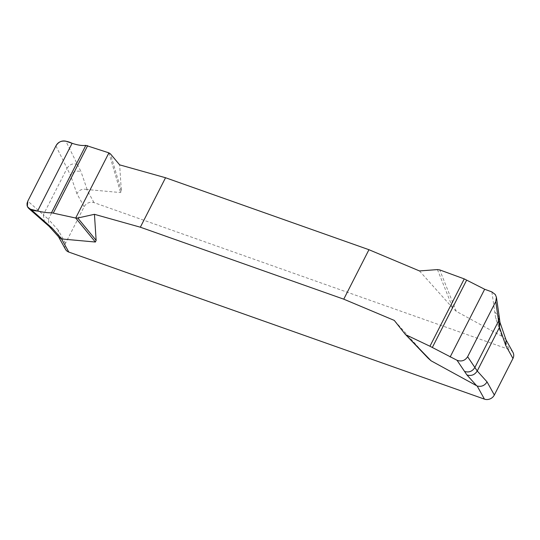 <?xml version="1.0" encoding="UTF-8"?>
<svg xmlns="http://www.w3.org/2000/svg" width="540" height="540" viewBox="0 0 540 540"><rect width="100%" height="100%" fill="white"/><g stroke="black" fill="none" stroke-linecap="round" stroke-linejoin="round"><path stroke-width="0.41" stroke-dasharray="2.7 2.03" d="M419.472 270.938L452.905 308.252L456.28 311.344L502.382 336.555L509.652 349.677L94.021 202.622A7.587 6.622 -29 0 0 84.139 206.739L65.509 243.297A7.587 6.622 -29 0 0 65.475 249.304M94.021 202.622L86.751 189.5L120.582 192.564L121.345 190.944L119.644 164.855M428.254 358.317L394.274 320.402M513 352.451A7.587 6.622 -29 0 0 509.652 349.677M506.142 340.254L505.73 339.329L502.382 336.555M86.751 189.5C82.512 188.528 79.218 189.898 76.869 193.617L84.139 206.739M65.509 243.297L58.239 230.175L58.205 236.196L58.968 237.256M58.239 230.175L48.418 219.26L70.659 175.601L76.869 193.617M121.345 190.944L110.457 153.893M108.911 152.861L120.582 192.564M77.375 164.376L81 171.666C76.673 170.323 73.224 171.639 70.659 175.601L67.041 168.318C69.606 164.349 73.055 163.033 77.375 164.376L65.86 141.176M44.483 222.291L43.355 214.799L27.81 201.11M55.924 145.922L67.041 168.318L43.355 214.799L48.418 219.26L49.079 226.267M456.28 311.344L439.695 269.899M437.434 269.588L452.905 308.252M427.7 357.716L404.757 333.707M491.866 291.904L495.707 318.398L501.889 336.332M87.176 189.601L81 171.666M494.788 312.066L499.264 316.906M499.925 322.218L495.707 318.398M505.973 339.775L505.73 339.329M58.523 236.763L58.205 236.189"/><path stroke-width="0.81" d="M496.415 297.27L499.277 316.987L498.569 320.996L495.747 301.536L496.429 297.344L495.315 294.557L491.866 291.904L484.657 289.258L464.252 278.903L439.695 269.899L437.434 269.588L419.472 270.938L368.948 249.71L165.544 177.741L119.644 164.855L110.457 153.893L108.911 152.861L85.82 145.382C82.202 145.841 77.632 145.145 72.103 143.296L65.86 141.176C61.763 140.326 58.448 141.905 55.924 145.922L27.81 201.11L27.054 203.391L27.095 205.612L27.932 207.549L29.484 208.946L37.591 211.025C43.403 212.328 48.033 212.909 51.489 212.76L75.701 218.038L77.78 218.018L96.14 240.401L95.378 242.028L61.553 238.964L68.823 252.079L484.448 399.134A7.587 6.622 -29 0 0 494.336 395.017L512.96 358.459A7.587 6.622 -29 0 0 513 352.451L505.973 339.775M405.047 334.044L394.274 320.402L343.75 299.174L140.339 227.205L94.439 214.312L96.14 240.401M484.448 399.134L477.178 386.019L431.075 360.801L428.254 358.317M512.96 358.459L505.69 345.344L506.142 340.254L499.932 322.238L499.277 316.987M477.178 386.019C481.424 386.991 484.718 385.621 487.067 381.901L494.336 395.017M58.523 236.763L65.475 249.304A7.587 6.622 -29 0 0 68.823 252.079M31.023 209.547L52.198 228.191L49.14 226.341L58.968 237.256L61.553 238.964M505.69 345.344L499.487 327.328L477.239 370.987L487.067 381.901M95.378 242.028L75.701 218.038M77.78 218.018L94.439 214.312M404.757 333.707L431.075 360.801M406.485 335.07L429.941 346.241L457.029 360.275C461.525 361.847 465.062 360.666 467.627 356.724L474.883 367.483C472.318 371.446 468.869 372.762 464.542 371.419L466.904 374.922C471.231 376.265 474.674 374.949 477.239 370.987L474.883 367.483L498.569 320.996L499.487 327.328L499.932 322.238M464.542 371.419L457.029 360.275M467.627 356.724L495.747 301.536M368.948 249.71L343.75 299.174M140.339 227.205L165.544 177.741M108.911 152.861L75.701 218.038L51.489 212.76C48.033 212.909 43.403 212.328 37.591 211.025C33.055 210.829 29.639 209.291 27.331 206.408L27.81 201.11L55.924 145.922C59.67 138.733 67.473 141.075 72.103 143.296C77.632 145.152 82.208 145.847 85.82 145.382L108.911 152.861M52.198 228.191L61.978 239.058M47.135 223.736L44.57 222.365L28.613 208.319M476.685 385.789L466.904 374.922M53.345 212.99L87.649 145.658M51.489 212.76L85.82 145.382M37.591 211.025L72.103 143.296M464.252 278.903L429.941 346.241M466.655 280.125L432.317 347.504M484.657 289.258L450.137 356.994M405.047 334.037L428.321 358.391M49.14 226.341L44.57 222.365"/></g></svg>
